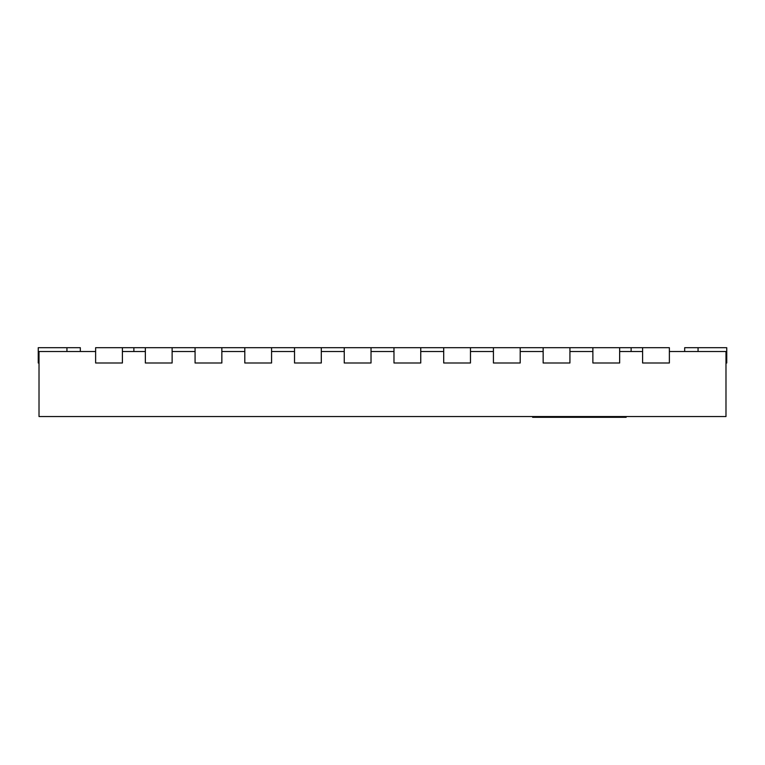 <?xml version="1.0" encoding="UTF-8"?>
<svg xmlns="http://www.w3.org/2000/svg" width="765" height="765" viewBox="0 0 765 765"><rect width="100%" height="100%" fill="white"/><g stroke="black" fill="none" stroke-linecap="round" stroke-linejoin="round"><path stroke-width="1.15" d="M95.625 351.518L39.015 351.518L39.015 416.543L725.985 416.543L725.985 351.518L669.375 351.518M122.4 351.518L145.35 351.518M172.125 351.518L195.075 351.518M221.85 351.518L244.8 351.518M271.575 351.518L294.525 351.518M321.3 351.518L344.25 351.518M371.025 351.518L393.975 351.518M420.75 351.518L443.7 351.518M470.475 351.518L493.425 351.518M520.2 351.518L543.15 351.518M569.925 351.518L592.875 351.518M619.65 351.518L642.6 351.518M80.325 351.518L80.325 347.693L38.25 347.693L38.25 362.993L39.015 362.993M725.985 362.993L726.75 362.993L726.75 347.693L698.062 347.693L698.062 351.518M684.675 351.518L684.675 347.693L698.062 347.693M393.975 347.693L393.975 362.993L420.75 362.993L420.75 347.693L371.025 347.693L371.025 362.993L344.25 362.993L344.25 347.693L371.025 347.693M592.875 347.693L592.875 362.993L619.65 362.993L619.65 347.693L569.925 347.693L569.925 362.993L543.15 362.993L543.15 347.693L569.925 347.693M642.6 347.693L642.6 362.993L669.375 362.993L669.375 347.693L619.65 347.693M443.7 347.693L443.7 362.993L470.475 362.993L470.475 347.693L420.75 347.693M493.425 347.693L493.425 362.993L520.2 362.993L520.2 347.693L470.475 347.693M145.35 347.693L145.35 362.993L172.125 362.993L172.125 347.693L122.4 347.693L122.4 362.993L95.625 362.993L95.625 347.693L122.4 347.693M294.525 347.693L294.525 362.993L321.3 362.993L321.3 347.693L271.575 347.693L271.575 362.993L244.8 362.993L244.8 347.693L271.575 347.693M195.075 347.693L195.075 362.993L221.85 362.993L221.85 347.693L172.125 347.693M543.15 347.693L520.2 347.693M344.25 347.693L321.3 347.693M244.8 347.693L221.85 347.693M533.568 416.543L533.568 417.308L608.701 417.308L608.701 416.543M534.525 416.543L534.525 417.308M545.579 416.543L545.579 417.308M557.532 416.543L557.532 417.308M572.985 416.543L572.985 417.308M626.143 416.543L626.143 417.308L608.701 417.308M533.568 417.308L532.65 417.308L532.65 416.543M66.938 347.693L66.938 351.518M133.875 347.693L133.875 351.518M631.125 347.693L631.125 351.518M538.158 416.543L538.158 417.308M588.907 416.543L588.907 417.308M600.917 416.543L600.917 417.308M532.803 416.543L532.803 417.308"/></g></svg>
